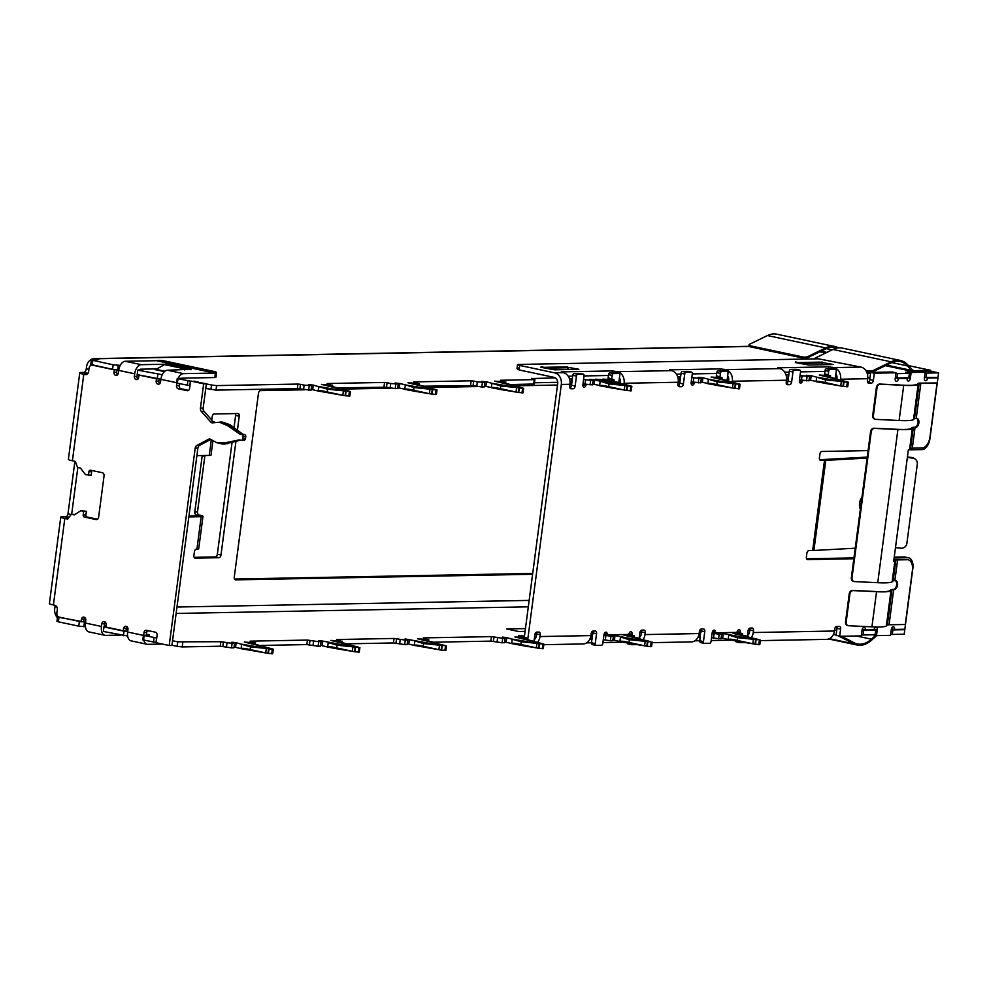 <?xml version="1.0" encoding="UTF-8"?>
<svg xmlns="http://www.w3.org/2000/svg" width="988" height="988" viewBox="0 0 988 988"><rect width="100%" height="100%" fill="white"/><g stroke="black" fill="none" stroke-linecap="round" stroke-linejoin="round"><path stroke-width="1.48" d="M877.035 387.704L876.393 387.518A3.656 2.89 -74.4 0 1 879.777 384.06L880.432 384.233A3.656 2.89 105.6 0 0 877.035 387.704L873.367 415.639A3.656 2.89 105.6 0 0 875.294 419.295A3.656 2.89 105.6 0 0 875.8 419.381L899.092 420.493A36.568 3.989 7.5 0 0 913.517 419.579L914.48 418.702A9.139 1 -172.5 0 1 916.222 418.443L916.765 418.43A4.57 2.655 -78 0 1 917.123 418.455A4.57 2.655 -78 0 1 918.828 423.185A4.57 2.655 -78 0 1 915.58 427.434L915.036 427.446A9.139 1 7.5 0 0 913.295 427.718L912.332 428.582A36.568 3.989 -172.5 0 1 897.907 429.508L874.615 428.397A3.656 2.89 105.6 0 0 871.231 431.855L852.014 577.844A3.656 2.89 105.6 0 0 853.941 581.5A3.656 2.89 105.6 0 0 854.447 581.586L877.739 582.698A36.568 3.989 7.5 0 0 892.152 581.784L893.127 580.907A9.139 1 -172.5 0 1 894.869 580.635L895.412 580.635A4.57 2.655 -78 0 1 895.77 580.66A4.57 2.655 -78 0 1 897.475 585.39A4.57 2.655 -78 0 1 894.226 589.638L893.683 589.651A9.139 1 7.5 0 0 891.942 589.922L890.966 590.787A36.568 3.989 -172.5 0 1 876.554 591.713L853.262 590.602A3.656 2.89 105.6 0 0 849.878 594.06L846.197 621.995A3.656 2.89 105.6 0 0 848.124 625.663A3.656 2.89 105.6 0 0 848.63 625.737L871.922 626.849A36.568 3.989 -172.5 0 0 886.347 625.935L887.31 625.058A9.139 1 7.5 0 1 889.052 624.799L905.292 624.49L912.406 570.422A10.967 6.385 102 0 0 908.194 559.813A10.967 6.385 102 0 0 907.342 559.727L906.465 559.541A10.967 6.385 -78 0 1 907.317 559.628A10.967 6.385 -78 0 1 907.75 559.751M876.393 387.518L872.713 415.454L873.367 415.639M874.973 419.184A3.656 2.89 -74.4 0 1 874.639 419.122A3.656 2.89 -74.4 0 1 872.713 415.454M880.432 384.233L903.724 385.345A36.568 3.989 7.5 0 0 918.136 384.431L919.112 383.554A9.139 1 -172.5 0 1 920.853 383.295L937.081 382.986L929.967 437.054A10.967 6.385 102 0 1 922.051 447.996L912.307 448.169A9.139 1 7.5 0 0 910.566 448.441L909.602 449.318A36.568 3.989 -172.5 0 1 908.355 449.849L893.646 561.579A36.568 3.989 7.5 0 0 894.881 561.048L895.857 560.184A9.139 1 -172.5 0 1 897.598 559.912L907.342 559.727M914.48 418.702L919.112 383.554L917.062 384.283A35.482 3.866 7.5 0 1 903.069 385.172L879.777 384.06M847.803 625.54A3.656 2.89 -74.4 0 1 847.469 625.478A3.656 2.89 -74.4 0 1 845.543 621.81L846.197 621.995M849.878 594.06L849.223 593.887A3.656 2.89 -74.4 0 1 852.607 590.416L853.262 590.602M849.223 593.887L845.543 621.81M895.313 580.635A4.57 2.655 -78 0 1 896.524 585.575A4.57 2.655 -78 0 1 893.35 589.453L892.806 589.466A10.238 1.112 7.5 0 0 890.855 589.762L889.892 590.639A35.482 3.866 -172.5 0 1 875.899 591.528L852.607 590.416M871.231 431.855L870.576 431.682L851.36 577.659L852.014 577.844M870.576 431.682A3.656 2.89 -74.4 0 1 873.96 428.212L874.615 428.397M853.62 581.389A3.656 2.89 -74.4 0 1 853.286 581.327A3.656 2.89 -74.4 0 1 851.36 577.659M916.666 418.43A4.57 2.655 -78 0 1 917.889 423.37A4.57 2.655 -78 0 1 914.703 427.248L914.159 427.261A10.238 1.112 7.5 0 0 912.208 427.557L911.245 428.434A35.482 3.866 -172.5 0 1 897.252 429.323L873.96 428.212M893.72 560.962A35.482 3.866 7.5 0 0 893.807 560.9L894.77 560.023A10.238 1.112 -172.5 0 1 896.721 559.727L906.465 559.541M937.081 382.986L919.976 383.109A10.238 1.112 -172.5 0 0 918.025 383.406M836.107 634.975L835.082 634.654M876.714 635.617L871.651 640.101A36.568 21.279 -78 0 1 857.139 645.028A36.568 21.279 -78 0 1 853.978 643.892L838.973 636.161M875.652 635.445L871.441 639.174A35.482 20.649 -78 0 1 857.374 643.954A35.482 20.649 -78 0 1 854.299 642.855L841.529 636.272M865.673 370.327L868.304 370.883A3.656 1.235 -2.8 0 0 873.417 370.426L891.114 361.818A36.568 21.279 -78 0 1 900.389 360.447A36.568 21.279 -78 0 1 907.873 364.967L911.936 369.45A9.139 5.323 102 0 0 913.801 370.574A9.139 5.323 102 0 0 914.518 370.648L930.745 370.339L930.61 371.426L922.162 371.574M866.402 371.5L868.353 371.92L868.304 370.883M900.389 360.447L842.208 348.085A36.568 21.279 102 0 0 832.921 349.456L815.236 358.064A3.656 1.235 -2.8 0 0 814.495 358.866A3.656 1.235 -2.8 0 0 814.495 358.879L814.495 358.866M873.417 370.426L873.466 371.463A3.656 1.235 177.2 0 1 868.353 371.92M873.466 371.463L891.164 362.855A35.482 20.649 -78 0 1 900.167 361.522A35.482 20.649 -78 0 1 907.416 365.893L911.479 370.389A10.238 5.965 102 0 0 913.381 371.599M834.934 346.541L776.741 334.179A36.568 21.279 102 0 0 767.454 335.55L749.769 344.157A3.656 1.235 -2.8 0 0 749.028 344.948A3.656 1.235 -2.8 0 0 750.472 345.849L802.836 356.977A3.656 1.235 -2.8 0 0 807.962 356.52L825.647 347.912A36.568 21.279 -78 0 1 834.934 346.541A36.568 21.279 -78 0 1 838.454 347.862M750.472 345.849L750.522 346.887L802.886 358.014L802.836 356.977M750.522 346.887A3.656 1.235 177.2 0 1 749.077 345.985L749.028 344.948M807.962 356.52L808.011 357.557A3.656 1.235 177.2 0 1 802.886 358.014M808.011 357.557L825.696 348.937A35.482 20.649 -78 0 1 834.699 347.615A35.482 20.649 -78 0 1 836.552 348.159M908.454 365.597L930.745 370.339M712.138 633.197L719.19 634.185L721.623 634.148L718.968 633.012L723.253 633.567L753.399 639.285A6.397 0.692 7.5 0 1 755.635 639.693L758.994 639.631A6.397 0.692 7.5 0 1 757.339 639.211L733.084 633.382L739.481 633.814L739.395 634.494M721.141 637.766L728.144 639.52C729.119 638.878 732.12 639.174 737.134 640.397L752.807 643.793L728.144 639.52L728.736 635.012L737.48 637.692L737.233 641.224L728.144 639.52M603.89 635.222L610.942 636.223L613.387 636.173L610.732 635.049L615.005 635.593L645.164 641.323A6.397 0.692 7.5 0 1 647.387 641.731L650.746 641.669A6.397 0.692 7.5 0 1 649.091 641.249L623.181 634.914L631.246 635.84L631.147 636.531M612.906 639.804L619.896 641.558C620.884 640.916 623.873 641.212 628.887 642.422L644.571 645.831L619.896 641.558L620.489 637.05L629.245 639.718L628.998 643.262L619.896 641.558M524.554 638.853L540.856 643.287L514.933 636.951L526.147 637.692L518.502 635.704L524.467 636L557.689 383.677A5.483 4.421 88.9 0 0 554.033 377.354L519.12 369.932L519.713 365.424L554.626 372.846A10.053 8.102 88.9 0 1 561.32 384.456L527.74 639.582M504.658 641.842L511.661 643.583C512.636 642.953 515.637 643.25 520.651 644.46L536.323 647.856L511.661 643.583L512.253 639.088L536.916 643.361L520.997 641.755L506.77 637.63L506.177 642.138M253.941 643.941L270.243 648.375L244.332 642.039L254.83 642.916L250.075 641.163L307.441 640.076L318.692 641.718L321.125 641.669L318.469 640.545L322.755 641.089L352.914 646.819A6.397 0.692 7.5 0 1 355.137 647.226L358.496 647.165A6.397 0.692 7.5 0 1 356.841 646.745L330.931 640.409L341.428 641.286L336.673 639.532L394.039 638.458L405.29 640.088L407.723 640.051L405.068 638.915L439.499 645.189A6.397 0.692 7.5 0 1 441.735 645.596L445.094 645.535A6.397 0.692 7.5 0 1 443.427 645.115L417.516 638.779L428.014 639.668L423.259 637.902L491.456 636.618L502.707 638.26L505.14 638.211L502.484 637.087L506.77 637.63M407.241 643.67L414.244 645.423C415.219 644.781 418.22 645.078 423.235 646.288L438.907 649.696L414.244 645.423L414.837 640.916L423.58 643.596L423.235 646.288M320.655 645.3L327.646 647.041C328.634 646.411 331.622 646.708 336.636 647.918L352.321 651.327L327.646 647.041L328.238 642.546L336.994 645.213L336.735 648.758L327.646 647.041M234.057 646.93L241.06 648.671C242.035 648.042 245.036 648.338 250.038 649.548L265.723 652.945L241.06 648.671L241.652 644.164L266.315 648.437L250.396 646.844L236.157 642.719L235.564 647.226M182.805 642.422L182.212 646.93L177.136 646.35L177.729 641.842L220.855 641.706L232.106 643.349L234.539 643.299L231.884 642.175L236.157 642.719M612.98 381.85A32.727 3.569 7.5 0 0 600.173 379.553L597.851 379.59A32.727 3.569 7.5 0 0 619.834 384.27L622.168 384.221A32.727 3.569 7.5 0 0 612.98 381.85M586.514 384.616A1.828 1.062 102 0 0 585.884 385.518A2.742 1.593 -78 0 1 584.18 387.173A2.742 1.593 -78 0 1 583.97 387.148A2.742 1.593 -78 0 1 582.92 384.505L584.044 375.934A1.828 1.062 102 0 0 583.34 374.168A1.828 1.062 102 0 0 583.192 374.156L577.782 374.254A1.828 1.062 102 0 0 576.461 376.082L575.164 385.999A2.742 1.593 -78 0 1 573.176 388.729L571.015 388.766A2.742 1.593 102 0 1 570.805 388.753A2.742 1.593 102 0 1 569.743 386.098L569.99 384.295A10.053 8.102 -91.1 0 0 563.284 372.686L561.27 371.883L612.152 370.92L617.414 371.661A10.053 8.102 88.9 0 1 624.107 383.27L678.225 382.257A10.053 8.102 -91.1 0 0 671.531 370.648L669.518 369.845L720.388 368.882L725.649 369.623A10.053 8.102 88.9 0 1 732.343 381.245L786.473 380.219A10.053 8.102 -91.1 0 0 779.767 368.61L777.754 367.808L828.636 366.857L833.897 367.598A10.053 8.102 88.9 0 1 840.59 379.207L867.649 378.7A10.053 8.102 -91.1 0 0 860.956 367.079L818.435 358.805L518.601 364.436L517.527 364.646L519.713 365.424M694.749 382.591A1.828 1.062 102 0 0 694.132 383.492A2.742 1.593 -78 0 1 692.427 385.135A2.742 1.593 -78 0 1 692.205 385.122A2.742 1.593 -78 0 1 691.155 382.467L692.279 373.909A1.828 1.062 102 0 0 691.575 372.13A1.828 1.062 102 0 0 691.439 372.118L686.03 372.229A1.828 1.062 102 0 0 684.709 374.044L683.4 383.962A2.742 1.593 -78 0 1 681.424 386.691L679.262 386.728A2.742 1.593 102 0 1 679.04 386.716A2.742 1.593 102 0 1 677.99 384.06L678.225 382.257M802.997 380.553A1.828 1.062 102 0 0 802.367 381.454A2.742 1.593 -78 0 1 800.663 383.097A2.742 1.593 -78 0 1 800.453 383.085A2.742 1.593 -78 0 1 799.403 380.429L800.527 371.871A1.828 1.062 102 0 0 799.823 370.105A1.828 1.062 102 0 0 799.675 370.092L794.266 370.191A1.828 1.062 102 0 0 792.944 372.007L791.647 381.924A2.742 1.593 -78 0 1 789.659 384.653L787.498 384.703A2.742 1.593 102 0 1 787.288 384.678A2.742 1.593 102 0 1 786.226 382.023L786.473 380.219M896.4 378.132L898.438 378.565A2.742 1.593 -78 0 1 896.462 381.306A2.742 1.593 -78 0 1 896.24 381.282A2.742 1.593 -78 0 1 895.19 378.626L895.968 372.772L874.318 373.18L873.367 380.392A2.742 1.593 -78 0 1 871.391 383.122L868.674 383.171A2.742 1.593 -78 0 1 868.464 383.146A2.742 1.593 -78 0 1 867.415 380.504L867.649 378.7M925.633 377.589L927.67 378.021A2.742 1.593 -78 0 1 925.682 380.751A2.742 1.593 -78 0 1 925.472 380.738A2.742 1.593 -78 0 1 924.422 378.083L925.188 372.217L911.121 372.488L910.343 378.342A2.742 1.593 -78 0 1 908.367 381.084A2.742 1.593 -78 0 1 908.157 381.059A2.742 1.593 -78 0 1 907.095 378.404L898.438 378.565M524.332 637.099L524.467 636M182.212 646.93L220.262 646.214L220.855 641.706M177.136 646.35L171.937 645.25M156.141 642.509L142.84 639.866L143.433 635.358L149.472 635.086L146.471 634.284M127.65 636.025L103.37 631.456L103.975 626.948L105.951 626.244M85.413 626.713L78.768 626.157L58.403 621.835L56.946 621.316L57.539 616.808L58.996 617.327L58.403 621.835M892.288 634.42L904.193 634.197L904.786 629.689L892.88 629.912L892.288 634.42L890.682 634.296M874.998 634.518L875.924 630.171L874.022 629.665M862.055 630.332L863.66 630.468L863.067 634.975L874.973 634.741M863.067 634.975L861.462 634.839M833.502 634.308L839.677 636.309L861.326 635.902L862.092 630.048A2.742 1.593 -78 0 1 864.29 627.331A2.742 1.593 -78 0 1 865.34 629.986L873.997 629.825A2.742 1.593 -78 0 1 876.195 627.108A2.742 1.593 -78 0 1 877.245 629.764L876.48 635.617L890.546 635.358L891.312 629.492A2.742 1.593 -78 0 1 893.51 626.787A2.742 1.593 -78 0 1 894.56 629.43L904.847 629.245L912.85 568.409A10.967 6.385 102 0 0 908.639 557.8A10.967 6.385 102 0 0 907.787 557.726L894.115 557.985M747.533 634.951L748.212 634.938M760.39 640.063L759.797 644.571L755.042 644.201A6.397 0.692 7.5 0 0 752.807 643.793L753.399 639.285L737.48 637.692L737.826 636.717M719.19 634.185L718.597 638.693L721.03 638.656L721.623 634.148M718.597 638.693L711.545 637.692M699.245 632.653L700.369 632.691L699.837 640.792L703.468 641.57A1.828 1.062 102 0 0 704.172 643.336A1.828 1.062 102 0 0 704.321 643.349L709.73 643.25A1.828 1.062 102 0 0 711.051 641.422L712.175 632.863A2.742 1.593 -78 0 1 714.373 630.146A2.742 1.593 -78 0 1 715.436 631.727A1.828 1.062 102 0 0 716.139 632.777A1.828 1.062 102 0 0 716.288 632.789L736.221 632.406A1.828 1.062 102 0 0 737.357 631.307A2.742 1.593 -78 0 1 739.271 629.677A2.742 1.593 -78 0 1 740.321 632.332L740.247 632.9M699.776 637.198L698.071 637.112M639.298 636.988L639.965 636.976M652.142 642.101L651.549 646.597L646.794 646.238A6.397 0.692 7.5 0 0 644.571 645.831L645.164 641.323L629.245 639.718L629.591 638.754M610.942 636.223L610.349 640.73L612.795 640.681L613.387 636.173M610.349 640.73L603.298 639.73M591.009 634.691L592.121 634.728L591.59 642.83L595.233 643.596A1.828 1.062 102 0 0 595.937 645.374A1.828 1.062 102 0 0 596.073 645.386L601.494 645.275A1.828 1.062 102 0 0 602.804 643.46L603.94 634.901A2.742 1.593 -78 0 1 606.126 632.184A2.742 1.593 -78 0 1 607.188 633.753A1.828 1.062 102 0 0 607.892 634.802A1.828 1.062 102 0 0 608.04 634.815L627.973 634.444A1.828 1.062 102 0 0 629.109 633.345A2.742 1.593 -78 0 1 631.023 631.715A2.742 1.593 -78 0 1 632.073 634.37L631.999 634.938M591.528 639.236L589.836 639.15M534.298 638.964L534.977 638.952M540.856 643.287A6.397 0.692 7.5 0 0 542.511 643.694L543.906 644.127L543.314 648.634L538.559 648.264A6.397 0.692 7.5 0 0 536.323 647.856L536.916 643.361A6.397 0.692 7.5 0 1 539.152 643.768L538.559 648.264M502.707 638.26L502.114 642.768L504.547 642.719L505.14 638.211M502.114 642.768L490.863 641.126L491.456 636.618M433.596 642.2L490.863 641.126M446.49 645.967L445.897 650.475L441.142 650.104A6.397 0.692 7.5 0 0 438.907 649.696L439.499 645.189L423.58 643.596L423.926 642.62M405.29 640.088L404.697 644.596L407.13 644.547L407.723 640.051M404.697 644.596L393.446 642.953L394.039 638.458M346.998 643.83L393.446 642.953M359.891 647.585L359.299 652.092L354.544 651.734A6.397 0.692 7.5 0 0 352.321 651.327L352.914 646.819L336.994 645.213L337.328 644.25M318.692 641.718L318.099 646.226L320.532 646.177L321.125 641.669M318.099 646.226L306.848 644.584L307.441 640.076M260.4 645.46L306.848 644.584M270.243 648.375A6.397 0.692 7.5 0 0 271.898 648.783L273.293 649.215L272.7 653.723L267.958 653.352A6.397 0.692 7.5 0 0 265.723 652.945L266.315 648.437A6.397 0.692 7.5 0 1 268.551 648.844L267.958 653.352M232.106 643.349L231.513 647.856L233.946 647.807L234.539 643.299M231.513 647.856L220.262 646.214M344.429 395.595L318.161 391.038C319.149 390.408 322.137 390.692 327.151 391.915L342.836 395.311L318.161 391.038L318.754 386.53L343.429 390.803L327.51 389.21L313.27 385.085L308.454 384.641L311.64 385.666L311.047 390.174L297.363 388.58L216.026 390.112L205.751 388.42M189.955 385.691L176.642 383.035L177.235 378.528L183.138 378.145M160.908 379.17L137.184 374.637L137.777 370.13L141.259 369.179M118.77 369.895L112.583 369.339L90.76 364.498L91.353 359.99L113.175 364.831L120.264 365.375M930.634 371.179L938.6 372.871L938.007 377.379L924.496 377.465M908.812 377.688L895.276 378.021M895.968 372.772L892.325 371.994L870.675 372.402L869.971 377.811L867.736 377.861M836.997 377.083L835.465 377.12M825.758 378.873L825.412 379.849L816.668 377.169L841.331 381.442L825.412 379.849L825.165 383.381L840.739 385.95L816.076 381.677C817.051 381.047 820.052 381.331 825.066 382.554L840.739 385.95A6.397 0.692 -172.5 0 1 842.974 386.357L847.729 386.728L848.322 382.22L846.926 381.788A6.397 0.692 -172.5 0 1 845.271 381.368L819.348 375.032L830.562 375.786L824.61 373.736M825.066 382.554L825.165 383.381L809.073 379.923M799.477 379.861L808.962 380.812L809.555 376.305L806.369 375.279L811.185 375.724L816.668 377.169L816.076 381.677M796.328 369.376A1.828 1.062 -78 0 0 796.192 369.327A1.828 1.062 -78 0 0 796.044 369.314L790.635 369.413A1.828 1.062 -78 0 0 789.313 371.241L788.239 379.355L786.559 379.318M728.749 379.12L727.23 379.145M717.523 380.911L717.177 381.887L708.421 379.207L733.096 383.48L717.177 381.887L716.819 384.591L716.93 385.419L732.503 387.988L707.828 383.715C708.816 383.085 711.805 383.369 716.819 384.591L732.503 387.988A6.397 0.692 -172.5 0 1 734.726 388.395L739.481 388.766L740.074 384.258L738.678 383.826A6.397 0.692 -172.5 0 1 737.023 383.406L711.113 377.07L722.327 377.811L716.374 375.773M716.819 384.591L716.93 385.419L700.838 381.961M691.23 381.887L700.727 382.85L701.319 378.342L698.121 377.317L702.937 377.762L708.421 379.207L707.828 383.715M688.08 371.414A1.828 1.062 -78 0 0 687.944 371.365A1.828 1.062 -78 0 0 687.796 371.352L682.387 371.451A1.828 1.062 -78 0 0 681.065 373.279L680.003 381.38L678.311 381.356M620.513 381.158L618.982 381.183M609.275 382.949L608.929 383.924L600.185 381.245L624.848 385.518L608.929 383.924L608.682 387.457L624.255 390.025L599.593 385.752C600.568 385.11 603.569 385.406 608.583 386.617L624.255 390.025A6.397 0.692 -172.5 0 1 626.491 390.433L631.246 390.803L631.838 386.296L630.443 385.863A6.397 0.692 -172.5 0 1 628.788 385.444L602.865 379.108L614.079 379.849L608.126 377.811M608.583 386.617L608.682 387.457L592.59 383.999M582.994 383.924L592.479 384.875L593.072 380.38L589.885 379.355L594.702 379.787L600.185 381.245L599.593 385.752M579.845 373.439A1.828 1.062 -78 0 0 579.709 373.402A1.828 1.062 -78 0 0 579.561 373.39L574.152 373.489A1.828 1.062 -78 0 0 572.83 375.304L571.756 383.418L570.076 383.393M557.726 382.331L534.483 382.776M533.606 384.134L534.199 379.627L534.916 379.491L534.323 383.999L510.697 384.567M501.04 384.987L500.694 385.95L491.938 383.282L516.613 387.555L500.694 385.95L500.447 389.494L516.02 392.051L491.345 387.778C492.333 387.148 495.321 387.444 500.336 388.655L516.02 392.051A6.397 0.692 -172.5 0 1 518.243 392.458L522.998 392.829L523.591 388.321L522.195 387.901A6.397 0.692 -172.5 0 1 520.54 387.481L494.63 381.146L505.127 382.023L500.348 380.504M500.336 388.655L500.447 389.494L484.355 386.036M476.722 386.382L477.328 381.874L473.684 381.109L473.091 385.616L481.798 386.963L484.244 386.913L484.836 382.405L481.638 381.393L486.454 381.825L491.938 383.282L491.345 387.778M473.091 385.616L424.111 386.197M414.441 386.617L414.096 387.58L405.352 384.9L430.015 389.173L414.096 387.58L413.737 390.285L413.849 391.112L429.422 393.681L404.759 389.408C405.735 388.778 408.736 389.074 413.737 390.285L429.422 393.681A6.397 0.692 -172.5 0 1 431.657 394.089L436.4 394.459L437.005 389.951L435.609 389.519A6.397 0.692 -172.5 0 1 433.942 389.099L408.032 382.776L418.529 383.653L413.75 382.121M413.737 390.285L413.849 391.112L397.756 387.666M390.137 388.012L390.729 383.505L387.086 382.726L386.493 387.234L395.212 388.593L397.645 388.543L398.238 384.036L395.039 383.011L399.868 383.455L405.352 384.9L404.759 389.408M386.493 387.234L337.513 387.827M343.775 395.472L342.836 395.311A6.397 0.692 -172.5 0 1 345.059 395.719L349.814 396.089L350.407 391.581L349.011 391.149A6.397 0.692 -172.5 0 1 347.356 390.729L321.446 384.394L331.943 385.283L327.151 383.752M318.161 391.038L311.171 389.284M143.631 635.296L144.001 632.555A2.742 2.211 88.9 0 1 146.533 630.307L155.264 632.159A2.742 2.211 88.9 0 1 157.092 635.333L156.116 642.719L169.207 645.497L195.192 448.144A3.656 2.952 88.9 0 1 196.933 445.39L208.616 439.215A2.742 2.211 -91.1 0 1 210.358 439.228L216.804 442.71L225.141 442.822L238.207 440.092A6.397 5.162 88.9 0 1 239.269 439.932A6.397 5.162 88.9 0 1 240.22 440.031L241.097 440.216A1.828 1.47 -91.1 0 0 242.789 438.721L243.048 436.745A1.828 1.47 -91.1 0 0 241.838 434.634L240.949 434.448A6.397 5.162 88.9 0 1 239.071 433.547L227.413 425.569L219.509 422.234L222.708 422.148L230.142 424.815L242.011 433.67M176.827 383.159L176.506 385.641A2.742 2.211 -91.1 0 0 178.334 388.803L187.053 390.668A2.742 2.211 -91.1 0 0 189.597 388.42L190.573 381.035L206.369 383.764L203.158 408.106A3.656 2.952 -91.1 0 0 204.096 411.428L201.391 411.477L210.864 422.148A2.742 2.211 -91.1 0 0 212.519 422.852L219.509 422.234C221.571 421.629 224.511 422.481 228.339 424.791L239.071 433.547L241.776 433.497L229.969 424.754L222.214 422.185M201.391 411.477A3.656 2.952 88.9 0 1 200.453 408.155L203.664 383.813L190.573 381.035M159.735 383.739A2.742 2.211 88.9 0 1 158.87 381.084L156.166 381.133A2.742 2.211 88.9 0 0 160.525 382.06L160.883 379.355A9.139 5.323 102 0 1 167.478 370.241L183.484 373.637L214.692 373.056L156.512 360.694L125.291 361.275A9.139 5.323 102 0 0 118.696 370.389L118.313 373.279A2.742 2.211 -91.1 0 1 113.953 372.353L114.287 369.821L92.464 365.19A3.656 2.952 -91.1 0 0 91.921 365.14A3.656 2.952 -91.1 0 0 89.081 368.178L88.624 371.599A3.656 2.952 88.9 0 1 85.783 374.637A3.656 2.952 88.9 0 1 85.24 374.588L83.795 374.279A10.053 1.099 7.5 0 1 79.769 372.846L68.382 459.358A10.053 1.099 -172.5 0 0 72.396 460.791L83.795 374.279M156.166 381.133L156.475 378.787L139.012 375.082L138.703 377.428A2.742 2.211 88.9 0 1 134.343 376.49L134.701 373.797A9.139 5.323 -78 0 1 141.296 364.683L165.292 364.226M92.131 470.535A1.828 1.47 88.9 0 0 91.612 471.647L91.143 475.253L85.524 474.685L80.411 468.04L77.509 467.423L75.31 461.408L72.396 460.791M88.438 475.302L88.908 471.708A1.828 1.47 88.9 0 1 90.6 470.214L102.233 472.684A2.742 2.211 88.9 0 1 104.061 475.846L98.602 517.304A2.742 2.211 88.9 0 1 96.071 519.54L84.425 517.07A1.828 1.47 88.9 0 1 83.214 514.958L83.684 511.352L80.781 510.734L74.248 514.909L71.334 514.291L67.715 519.071L64.813 518.453A10.053 1.099 7.5 0 1 60.787 517.033L49.4 603.545A10.053 1.099 -172.5 0 0 53.414 604.965L64.813 518.453M84.943 617.525A2.742 2.211 88.9 0 0 84.153 619.204L83.819 621.736L81.115 621.785L59.292 617.142A3.656 2.952 -91.1 0 1 56.859 612.918L57.304 609.497A3.656 2.952 88.9 0 0 54.871 605.274L53.414 604.965M81.115 621.785L81.448 619.254A2.742 2.211 88.9 0 1 85.808 620.18L85.425 623.07A9.139 5.323 102 0 0 88.945 631.912L104.938 635.309A9.139 5.323 -78 0 1 101.431 626.466L101.789 623.761A2.742 2.211 -91.1 0 1 106.148 624.688L105.84 627.034L123.302 630.739L123.611 628.405A2.742 2.211 -91.1 0 1 127.971 629.331L127.613 632.036A9.139 5.323 102 0 0 131.132 640.879L147.126 644.275A9.139 5.323 -78 0 1 143.803 640.175M210.777 439.45L199.638 445.341A3.656 2.952 -91.1 0 0 197.896 448.095L171.912 645.448L169.207 645.497M146.348 635.235L146.706 632.493A2.742 2.211 88.9 0 1 147.78 630.579M127.106 626.676A2.742 2.211 -91.1 0 0 126.316 628.356L126.007 630.69L123.302 630.739M105.284 622.032A2.742 2.211 -91.1 0 0 104.493 623.712L104.135 626.417A4.57 2.655 -78 0 0 104.086 626.886M66.307 518.107L66.394 517.416L65.319 517.626L68.123 518.539M74.977 514.439L71.334 514.291M97.528 519.231L87.142 517.02A1.828 1.47 88.9 0 1 85.919 514.909L86.388 511.302L80.781 510.734M88.29 372.809A3.656 2.124 -78 0 1 87.277 373.205L84.301 373.452L86.944 374.316M116.967 369.907L116.658 372.303A2.742 2.211 -91.1 0 0 117.523 374.958M137.912 379.108A2.742 2.211 88.9 0 1 137.048 376.44L137.283 374.65M158.87 381.084L159.142 379.034M179.458 383.739L179.211 385.592A2.742 2.211 -91.1 0 0 181.039 388.753L188.523 390.346M204.096 411.428L213.569 422.086A2.742 2.211 -91.1 0 0 214.408 422.691M241.64 440.203L243.801 440.166A1.828 1.47 -91.1 0 0 245.493 438.672L245.753 436.696A1.828 1.47 -91.1 0 0 244.542 434.584L243.653 434.387A6.397 5.162 88.9 0 1 241.776 433.497L241.751 433.485M57.415 617.735A10.053 8.102 -91.1 0 1 54.723 608.485L54.958 606.681A3.656 2.124 102 0 0 54.97 605.298M60.787 517.033A10.053 1.099 7.5 0 1 62.763 516.65L66.011 516.588A2.742 1.593 102 0 0 67.987 513.846L71.161 514.526M74.89 461.31A2.742 1.593 102 0 1 74.866 461.581L67.987 513.846M79.769 372.846A10.053 1.099 7.5 0 1 81.745 372.464L83.634 372.427A3.656 2.124 102 0 0 86.277 368.783L86.512 366.98A10.053 8.102 -91.1 0 1 94.329 358.632A10.053 8.102 -91.1 0 1 95.824 358.768L98.738 359.595L91.353 359.99M196.513 515.934L196.624 515.081L198.452 515.736L197.551 515.909L188.943 516.069M232.069 442.414L217.348 554.194A2.742 1.593 102 0 1 215.372 556.923L194.13 557.318M235.416 413.564A2.742 1.593 102 0 1 235.613 415.417L233.995 427.755M532.705 573.435L234.452 579.042M525.443 628.578L506.535 628.936L518.91 631.567L525.073 631.443M162.452 644.065L147.842 644.337A9.139 5.323 -78 0 1 147.126 644.275M120.536 635.099L105.654 635.383A9.139 5.323 -78 0 1 104.938 635.309M216.409 372.476L216.051 376.959A5.483 0.976 -175.5 0 1 214.952 377.453L215.298 372.97A5.483 0.976 4.5 0 0 216.409 372.476A5.483 0.976 4.5 0 0 214.235 371.513L164.774 361.003A5.483 0.976 4.5 0 0 157.117 360.608L156.746 360.669A4.57 2.655 -78 0 1 156.512 360.694M214.952 377.453L214.581 377.515A9.139 5.323 -78 0 1 214.1 377.564L182.891 378.145A4.57 2.655 -78 0 0 182.039 378.379M178.099 378.453A9.139 5.323 -78 0 1 183.484 373.637M191.079 369.253L167.478 370.241M139.851 369.413A4.57 2.655 -78 0 1 140.704 369.191L156.956 368.882M155.524 369.586L155.178 369.636A4.57 2.655 -78 0 0 156.129 369.351L164.502 364.584A9.139 5.323 -78 0 1 166.392 364.029L169.64 363.967L191.166 368.536L187.93 368.598A9.139 5.323 102 0 0 186.04 369.166L184.707 369.92M191.005 369.796L191.166 368.536M202.256 455.542A2.742 2.211 88.9 0 0 202.157 456.048L194.797 511.92L197.501 511.87L204.862 455.999A2.742 2.211 -91.1 0 1 204.973 455.48M213.198 421.678A9.139 1 -172.5 0 1 215.322 422.605M197.501 511.87A2.742 2.211 -91.1 0 0 199.329 515.032A9.139 1 -172.5 0 1 202.985 516.329A9.139 1 -172.5 0 1 201.194 516.687L189.288 516.909A2.742 1.593 -78 0 1 189.066 516.885A2.742 1.593 -78 0 1 188.856 516.81M199.329 515.032L196.624 515.081A2.742 2.211 88.9 0 1 194.797 511.92M235.934 441.364L220.991 554.96A2.742 1.593 -78 0 1 219.003 557.701L195.192 558.146A2.742 1.593 -78 0 1 194.982 558.121A2.742 1.593 -78 0 1 193.92 555.466L194.401 551.872A2.742 1.593 -78 0 1 196.377 549.13L196.921 549.118A9.139 1 7.5 0 0 198.712 548.772L202.985 516.329M147.348 630.974L149.484 630.937M57.539 616.808L58.267 616.673M85.536 622.218L58.996 617.327M106.012 625.7L104.283 625.33M127.687 631.48L124.043 631.209L123.451 635.716M124.043 631.209L103.975 626.948M156.734 638.001L143.433 635.358M177.729 641.842L172.53 640.743M252.397 642.966L252.311 643.645M338.995 641.336L338.896 642.015M425.581 639.705L425.495 640.397M522.998 637.878L522.911 638.557M534.903 634.457L536.558 634.432M592.121 634.728L592.071 639.224M631.246 635.84L634.395 635.655L628.541 634.21M639.903 632.481L641.545 632.456M700.369 632.691L700.307 637.186M739.481 633.814L742.63 633.617L736.776 632.172M748.138 630.455L749.793 630.418M834.539 630.171L836.75 630.134L836.157 634.629M863.66 630.468L875.566 630.245M902.847 629.282L904.786 629.689M827.327 376.65L827.413 375.971M801.453 380.281L802.046 375.773L809.555 376.305M802.046 375.773L800.07 375.354M788.832 374.847L785.942 374.699M719.079 378.688L719.178 378.009M693.218 382.319L693.811 377.811L701.319 378.342M693.811 377.811L691.822 377.391M680.596 376.873L677.694 376.737M610.843 380.726L610.93 380.034M584.97 384.344L585.563 379.837L593.072 380.38M585.563 379.837L583.587 379.417M572.348 378.91L569.459 378.774M555.33 377.885L531.593 378.565M531.63 378.33L534.916 379.491M534.199 379.627L500.373 380.269M502.596 382.751L502.694 382.072M477.328 381.874L484.836 382.405M470.56 385.32L471.153 380.812L413.774 381.899M416.01 384.381L416.096 383.702M390.729 383.505L398.238 384.036M383.962 386.95L384.554 382.442L327.189 383.517M329.412 386.012L329.51 385.332M303.538 389.643L304.131 385.135L311.64 385.666M304.131 385.135L300.5 384.357L299.907 388.864M297.363 388.58L297.956 384.073L216.619 385.604L216.026 390.112M210.95 389.531L211.543 385.024L206.344 383.924M198.267 382.047L193.907 381.121M190.548 381.183L177.235 378.528M162.254 374.724L137.777 370.13M157.265 378.898L157.858 374.39M907.416 372.18L905.724 372.241L909.38 373.415L897.462 373.637L896.869 378.145M870.564 373.303L867.18 373.353M938.6 372.871L926.695 373.094L926.102 377.601M115.596 369.796L114.287 369.821M206.369 383.764L203.664 383.813M86.388 511.302L83.684 511.352M66.394 517.416L69.012 517.366M71.667 514.279L77.83 467.497M532.594 574.275L235.527 579.857A2.742 1.593 -78 0 1 235.305 579.833A2.742 1.593 -78 0 1 234.255 577.19L258.461 393.36A2.742 1.593 -78 0 1 260.437 390.618L304.353 389.791M311.121 389.667L312.85 389.63M341.663 389.099L390.952 388.173M397.707 388.037L399.448 388.012M428.249 387.469L477.537 386.543M484.305 386.407L486.047 386.382M514.847 385.839L557.516 385.036M569.915 384.801L571.583 384.777M212.951 440.623L211.049 455.048A9.139 1 7.5 0 1 209.258 455.406L197.353 455.629A2.742 1.593 -78 0 0 196.896 455.74M211.753 420.048L212.198 416.701A2.742 1.593 -78 0 1 214.174 413.96L237.984 413.515A2.742 1.593 -78 0 1 238.207 413.54A2.742 1.593 -78 0 1 239.257 416.183L237.404 430.286M543.906 644.127L539.152 643.768M273.293 649.215L268.551 648.844M840.739 385.95L841.331 381.442A6.397 0.692 -172.5 0 1 843.567 381.85L848.322 382.22M732.503 387.988L733.096 383.48A6.397 0.692 -172.5 0 1 735.319 383.887L740.074 384.258M624.255 390.025L624.848 385.518A6.397 0.692 -172.5 0 1 627.084 385.925L631.838 386.296M516.02 392.051L516.613 387.555A6.397 0.692 -172.5 0 1 518.836 387.963L523.591 388.321M429.422 393.681L430.015 389.173A6.397 0.692 -172.5 0 1 432.25 389.581L437.005 389.951M342.836 395.311L343.429 390.803A6.397 0.692 -172.5 0 1 345.652 391.211L350.407 391.581M240.331 440.055L223.041 444.118L240.64 440.117M223.041 444.118L216.804 442.71L223.041 444.118M823.51 364.757L821.571 362.979A4.57 3.68 -91.1 0 0 819.991 362.139L833.242 364.486L808.9 365.041L795.352 362.534M800.095 363.547L799.922 363.386A4.57 3.68 -91.1 0 0 798.341 362.547L795.426 361.929M569.15 369.537L567.198 367.758A4.57 3.68 -91.1 0 0 565.618 366.919L578.882 369.265L554.527 369.821L540.979 367.314M545.734 368.326L545.549 368.166A4.57 3.68 -91.1 0 0 543.968 367.326L541.066 366.709M297.956 384.073L300.5 384.357M384.554 382.442L387.086 382.726M471.153 380.812L473.684 381.109M895.869 373.513L897.462 373.637M925.089 372.97L926.695 373.094M891.275 629.788L892.88 629.912M211.543 385.024L216.619 385.604M895.486 547.636L900.834 548.204A5.483 5.323 123.6 0 0 906.873 543.375L917.309 464.076A5.483 5.323 123.6 0 0 912.702 458.099L907.342 457.518M855.238 548.192L813.902 550.477L825.77 460.359A22.86 2.495 -172.5 0 1 824.498 460.408L820.707 460.482A2.742 1.593 -78 0 1 820.497 460.457A2.742 1.593 -78 0 1 819.447 457.802L819.917 454.208A2.742 1.593 -78 0 1 821.893 451.467L868.082 450.602M853.854 558.739L807.665 559.603A2.742 1.593 -78 0 1 807.443 559.591A2.742 1.593 -78 0 1 806.393 556.936L806.863 553.329A2.742 1.593 -78 0 1 808.851 550.6L812.642 550.526A22.86 2.495 7.5 0 0 813.902 550.477M907.416 457.012L911.776 457.481A5.483 5.323 -56.4 0 1 914.11 458.321L915.024 458.938M819.645 459.655L820.867 459.642A18.29 1.988 -172.5 0 0 821.88 459.605L867.229 457.098M867.106 458.074L825.77 460.359M860.387 509.067A7.311 3.643 -78.9 0 1 861.956 497.211M536.447 632.197A2.742 1.593 -78 0 1 536.62 633.975L540.251 634.741L540.016 636.544A10.053 8.102 88.9 0 1 537.497 642.311M543.832 644.682L583.081 643.954A10.053 8.102 -91.1 0 0 590.886 635.593L591.12 633.79A2.742 1.593 102 0 1 593.109 631.06L595.27 631.011A2.742 1.593 -78 0 1 595.48 631.036A2.742 1.593 -78 0 1 596.542 633.691L595.233 643.596M641.434 630.221A2.742 1.593 -78 0 1 641.607 631.999L645.25 632.777L645.003 634.58A10.053 8.102 88.9 0 1 643.126 639.532M652.068 642.657L691.316 641.916A10.053 8.102 -91.1 0 0 699.134 633.555L699.368 631.752A2.742 1.593 102 0 1 701.344 629.023L703.505 628.986A2.742 1.593 -78 0 1 703.728 628.998A2.742 1.593 -78 0 1 704.777 631.653L703.468 641.57M749.682 628.183A2.742 1.593 -78 0 1 749.855 629.961L753.486 630.739L753.251 632.542A10.053 8.102 88.9 0 1 751.374 637.495M760.315 640.619L826.623 639.372A10.053 8.102 -91.1 0 0 834.428 631.011L834.675 629.208A2.742 1.593 -78 0 1 836.651 626.478L839.355 626.429A2.742 1.593 -78 0 1 839.565 626.441A2.742 1.593 -78 0 1 840.627 629.097L839.677 636.309M749.855 629.961L749.608 631.764A5.483 4.421 88.9 0 1 747.447 635.617M694.848 640.829L699.85 640.743M711.175 640.533L731.342 640.15M641.607 631.999L641.373 633.802A5.483 4.421 88.9 0 1 639.199 637.655M586.6 642.867L591.602 642.78M602.927 642.558L623.107 642.188M518.12 368.042C516.44 368.191 516.773 368.82 519.12 369.932M608.435 375.489L584.044 375.946M572.719 376.156L568.224 376.243M619.402 377.959A5.483 4.421 88.9 0 1 620.464 382.504M623.996 384.073L624.107 383.27M716.683 373.452L692.279 373.909M680.954 374.119L676.471 374.205M727.65 375.922A5.483 4.421 88.9 0 1 728.712 380.466M732.244 382.035L732.343 381.245M824.918 371.414L800.527 371.871M789.202 372.093L784.707 372.167M835.885 373.896A5.483 4.421 88.9 0 1 836.947 378.429M840.479 379.997L840.59 379.207M739.185 641.545A1.828 1.062 102 0 0 739.901 642.657A1.828 1.062 102 0 0 740.037 642.682L745.446 642.571A1.828 1.062 102 0 0 745.508 642.571M747.36 636.26L748.077 630.838A2.742 1.593 -78 0 1 750.053 628.109L752.214 628.059A2.742 1.593 102 0 1 752.436 628.084A2.742 1.593 102 0 1 753.486 630.739M908.355 449.849L922.026 449.589A10.967 6.385 102 0 0 929.943 438.647L937.945 377.824L927.67 378.021M835.292 378.429L836.243 371.192A1.828 1.062 102 0 0 835.539 369.426A1.828 1.062 102 0 0 835.403 369.413L829.982 369.512A1.828 1.062 102 0 0 828.673 371.34L828.179 375.07M810.555 380.219L809.036 380.244M727.057 380.466L728.008 373.229A1.828 1.062 102 0 0 727.304 371.463A1.828 1.062 102 0 0 727.156 371.451L721.746 371.55A1.828 1.062 102 0 0 720.425 373.378L719.931 377.107M702.937 377.762L702.345 382.257L700.801 382.282M618.809 382.492L619.76 375.267A1.828 1.062 102 0 0 619.056 373.501A1.828 1.062 102 0 0 618.92 373.489L613.499 373.588A1.828 1.062 102 0 0 612.19 375.415L611.696 379.133M594.702 379.787L594.109 384.295L592.553 384.32M527.32 646.362A1.828 1.062 102 0 0 527.74 646.646A1.828 1.062 102 0 0 527.888 646.671L529.025 646.646M533.989 641.286L534.841 634.852A2.742 1.593 -78 0 1 536.817 632.11L538.979 632.073A2.742 1.593 102 0 1 539.201 632.098A2.742 1.593 102 0 1 540.251 634.741M630.937 643.571A1.828 1.062 102 0 0 631.653 644.695A1.828 1.062 102 0 0 631.801 644.707L637.211 644.608A1.828 1.062 102 0 0 637.26 644.608M639.125 638.297L639.829 632.876A2.742 1.593 -78 0 1 641.817 630.146L643.978 630.097A2.742 1.593 102 0 1 644.188 630.122A2.742 1.593 102 0 1 645.25 632.777M527.604 646.609L524.245 645.893A1.828 1.062 -78 0 1 524.109 645.88A1.828 1.062 -78 0 1 523.924 645.806M536.62 633.975L536.373 635.778A5.483 4.421 88.9 0 1 534.212 639.631M592.664 634.716L592.899 632.913A2.742 1.593 102 0 0 592.726 631.134M595.801 645.325L592.442 644.608A1.828 1.062 -78 0 1 592.294 644.596A1.828 1.062 -78 0 1 591.59 642.83M607.756 634.765L604.409 634.049A1.828 1.062 -78 0 1 604.261 634.037A1.828 1.062 -78 0 1 604.15 634M631.517 644.658L628.158 643.941A1.828 1.062 -78 0 1 628.022 643.929A1.828 1.062 -78 0 1 627.331 642.99M700.9 632.678L701.147 630.875A2.742 1.593 102 0 0 700.974 629.097M704.036 643.287L700.677 642.571A1.828 1.062 -78 0 1 700.541 642.558A1.828 1.062 -78 0 1 699.837 640.792M716.004 632.728L712.644 632.011A1.828 1.062 -78 0 1 712.496 631.999A1.828 1.062 -78 0 1 712.385 631.962M739.765 642.62L736.406 641.904A1.828 1.062 -78 0 1 736.258 641.891A1.828 1.062 -78 0 1 735.566 640.953M836.75 630.134L836.984 628.331A2.742 1.593 102 0 0 836.787 626.478M862.24 629.331L865.34 629.986M872.849 634.79L876.48 635.617M891.472 628.776L894.56 629.43M894.226 557.133L904.144 556.948A10.967 6.385 -78 0 1 905.008 557.034L908.639 557.8M853.965 557.899L806.591 558.788M936.007 377.416L937.945 377.824M911.121 372.488L907.478 371.71L921.557 371.451L925.188 372.217M907.478 371.71L907.342 372.735M905.156 377.996L907.095 378.404M870.675 372.402L874.318 373.18M869.971 377.811L869.724 379.614L873.367 380.392M867.612 382.356L867.748 382.344A2.742 1.593 102 0 0 869.724 379.614M824.535 374.291L825.029 370.562A1.828 1.062 -78 0 1 826.351 368.746L831.76 368.648A1.828 1.062 -78 0 1 831.908 368.66A1.828 1.062 -78 0 1 832.044 368.697M788.239 379.355L788.004 381.146L791.647 381.924M786.399 383.813A2.742 1.593 102 0 0 788.004 381.146M716.3 376.329L716.794 372.6A1.828 1.062 -78 0 1 718.115 370.784L723.525 370.673A1.828 1.062 -78 0 1 723.661 370.698A1.828 1.062 -78 0 1 723.796 370.735M680.003 381.38L679.769 383.183L683.4 383.962M678.163 385.839A2.742 1.593 102 0 0 679.769 383.183M608.052 378.367L608.546 374.637A1.828 1.062 -78 0 1 609.868 372.809L615.277 372.711A1.828 1.062 -78 0 1 615.425 372.723A1.828 1.062 -78 0 1 615.561 372.772M571.756 383.418L571.521 385.221L575.164 385.999M569.915 387.876A2.742 1.593 102 0 0 571.521 385.221M509.351 642.978L504.646 641.978M597.53 379.96L595.344 379.182L604.026 379.837L623.675 384.32L614.993 383.665L597.53 379.96M903.069 385.172L903.724 385.345L899.092 420.493M875.899 591.528L876.554 591.713L871.922 626.849M897.252 429.323L897.907 429.508L877.739 582.698M894.226 589.638L893.35 589.453M897.598 559.912L894.869 580.635M893.683 589.651L889.052 624.799M894.77 560.023L895.857 560.184L893.127 580.907M893.807 560.9L894.881 561.048L892.152 581.784M890.855 589.762L891.942 589.922L887.31 625.058M889.892 590.639L890.966 590.787L886.347 625.935M913.517 419.579L918.136 384.431L917.062 384.283M911.245 428.434L912.332 428.582L909.602 449.318M912.208 427.557L913.295 427.718L910.566 448.441M915.58 427.434L914.703 427.248M920.853 383.295L916.222 418.443M915.036 427.446L912.307 448.169M854.299 642.855L853.978 643.892L829.451 638.68M856.473 635.988L871.441 639.174L871.651 640.101M832.921 349.456L891.114 361.818L891.164 362.855M767.454 335.55L825.647 347.912L825.696 348.937M891.756 362.571L907.416 365.893L907.873 364.967M886.557 365.091L911.479 370.389L911.936 369.45M821.09 351.185L826.857 352.407M826.301 348.665L832.044 349.888M913.122 370.352L914.518 370.648M734.986 633.061L734.899 633.703M723.253 633.567L722.66 638.063M626.75 635.099L626.664 635.729M615.005 635.593L614.413 640.101M521.75 636.544L521.837 635.852M518.502 637.124L518.416 637.766M421.086 638.964L420.999 639.594M409.353 639.458L408.76 643.966M334.487 640.595L334.413 641.224M322.755 641.089L322.162 645.596M247.902 642.212L247.815 642.855M582.883 384.888L585.884 385.518M691.118 382.85L694.132 383.492M799.366 380.812L802.367 381.454M908.404 377.935L910.343 378.342M523.702 636.013L523.578 636.939M176.691 382.714L160.883 379.355M134.701 373.797L118.696 370.389M85.425 623.07L101.431 626.466M127.613 632.036L143.421 635.395M146.706 632.493L144.001 632.555M104.493 623.712L101.789 623.761M179.211 385.592L176.506 385.641M214.927 373.032L156.746 360.669M125.291 361.275L141.296 364.683M137.048 376.44L134.343 376.49M166.392 364.029L187.93 368.598M164.502 364.584L186.04 369.166M156.129 369.351L164.947 371.229M202.157 456.048L204.862 455.999M79.361 621.662L78.768 626.157M84.437 622.23L83.844 626.738M105.457 625.577L105.37 626.256M144.162 635.617L143.569 640.113M154.054 637.717L153.461 642.225M156.586 638.001L155.993 642.509M223.387 642.002L222.794 646.498M227.03 642.768L226.437 647.276M254.83 642.916L254.669 644.127M309.985 640.372L309.392 644.88M313.616 641.138L313.023 645.646M341.428 641.286L341.268 642.496M396.571 638.742L395.978 643.25M400.214 639.508L399.621 644.015M428.014 639.668L427.866 640.866M494 636.914L493.407 641.41M497.631 637.68L497.038 642.188M525.431 637.828L525.283 639.038M605.879 635.642L605.286 640.15M633.679 635.803L633.518 637.001M714.114 633.617L713.521 638.112M741.914 633.765L741.766 634.963M54.958 606.681L56.971 607.114M829.698 377.132L829.846 375.922M822.831 375.86L822.918 375.218M810.592 380.232L811.185 375.724M806.529 380.862L807.122 376.354M787.708 379.355L788.301 374.86M721.45 379.157L721.611 377.959M714.596 377.898L714.682 377.255M698.281 382.887L698.874 378.379M679.46 381.393L680.053 376.885M613.215 381.195L613.363 379.997M606.348 379.923L606.434 379.293M590.046 384.925L590.639 380.417M571.225 383.43L571.817 378.923M504.967 383.233L505.127 382.023M498.113 381.961L498.199 381.331M485.861 386.333L486.454 381.825M481.798 386.963L482.391 382.455M418.369 384.863L418.529 383.653M411.514 383.591L411.601 382.949M399.263 387.963L399.868 383.455M395.212 388.593L395.805 384.085M331.783 386.493L331.943 385.283M324.929 385.221L325.003 384.579M312.677 389.593L313.27 385.085M308.614 390.211L309.207 385.715M189.807 385.691L190.4 381.183M187.275 385.394L187.868 380.899M177.383 383.295L177.976 378.787M117.658 369.92L118.251 365.412M112.583 369.339L113.175 364.831M92.217 365.017L92.81 360.509M97.182 359.756L97.269 359.076M908.787 377.922L909.38 373.415M867.612 375.193L867.859 373.353M86.277 368.783L88.92 369.351M91.612 471.647L88.908 471.708M86.327 374.563L85.24 374.588M116.658 372.303L113.953 372.353M181.039 388.753L178.334 388.803M187.868 390.643L187.053 390.668M203.158 408.106L200.453 408.155M213.569 422.086L210.864 422.148M210.283 439.191L208.616 439.215M199.638 445.341L196.933 445.39M197.896 448.095L195.192 448.144M126.316 628.356L123.611 628.405M84.153 619.204L81.448 619.254M85.919 514.909L83.214 514.958M87.142 517.02L84.425 517.07M96.886 519.527L96.071 519.54M66.011 516.588L69.098 517.243M83.634 372.427L87.277 373.205M85.289 373.933L85.376 373.242M176.976 607.027L529.16 600.408M209.258 455.406L211.321 439.746M196.921 549.118L201.194 516.687M215.372 556.923L219.003 557.701M217.348 554.194L220.991 554.96M235.613 415.417L239.257 416.183M95.824 358.768L749.435 346.479M176.123 613.449L528.308 606.83M155.178 369.636L164.49 371.611M126.526 627.553L127.823 627.825M759.377 640.162L758.784 644.67M756.079 639.792L755.487 644.3M759.92 640.15L759.327 644.658M755.635 639.693L755.042 644.201M737.134 640.397L737.233 641.224L752.807 643.793M748.842 637.47L748.188 636.519L748.842 637.47M651.141 642.2L650.549 646.708M647.844 641.817L647.239 646.325M651.672 642.188L651.08 646.695M647.387 641.731L646.794 646.238M542.894 644.238L542.301 648.733M539.596 643.855L539.003 648.363M543.437 644.225L542.844 648.733M521.343 640.792L520.75 645.3L511.661 643.583M628.887 642.422L628.998 643.262L644.571 645.831M640.595 639.508L639.94 638.557L640.595 639.508M520.651 644.46L520.75 645.3L537.274 648.017M532.359 641.545L531.705 640.595L532.359 641.545M445.477 646.066L444.884 650.573M442.179 645.695L441.587 650.19M446.02 646.053L445.427 650.561M441.735 645.596L441.142 650.104M434.942 643.373L434.288 642.422L434.942 643.373M358.879 647.696L358.286 652.204M355.581 647.313L354.988 651.821M359.422 647.683L358.829 652.191M355.137 647.226L354.544 651.734M336.636 647.918L336.735 648.758L353.259 651.475M348.344 645.003L347.69 644.053L348.344 645.003M272.293 649.326L271.7 653.821M268.995 648.943L268.403 653.451M272.836 649.314L272.243 653.821M250.742 645.88L250.038 649.548M261.758 646.634L261.091 645.683L261.758 646.634M847.259 386.814L847.852 382.319M846.716 386.827L847.309 382.319M843.419 386.456L844.011 381.948M842.974 386.357L843.567 381.85M836.774 379.639L836.12 378.688L836.774 379.639M739.012 388.852L739.604 384.344M738.481 388.864L739.073 384.357M735.171 388.494L735.776 383.986M734.726 388.395L735.319 383.887M630.776 390.89L631.369 386.382M630.233 390.902L630.826 386.394M626.935 390.519L627.528 386.024M626.491 390.433L627.084 385.925M522.529 392.928L523.121 388.42M521.997 392.94L522.59 388.432M518.688 392.557L519.28 388.049M518.243 392.458L518.836 387.963M728.527 381.664L727.872 380.726L728.527 381.664M620.291 383.702L619.637 382.751L620.291 383.702M512.043 385.74L511.389 384.789L512.043 385.74M435.943 394.558L436.535 390.05M435.399 394.558L435.992 390.062M432.102 394.187L432.695 389.68M431.657 394.089L432.25 389.581M425.458 387.37L424.791 386.419L425.458 387.37M349.344 396.176L349.937 391.668M348.801 396.188L349.394 391.68M345.504 395.818L346.096 391.31M345.059 395.719L345.652 391.211M327.151 391.915L327.843 388.235M338.859 389L338.205 388.049L338.859 389M227.475 443.674L227.845 442.772L227.475 443.674L225.141 442.822M229.969 424.754L230.118 425.519L229.969 424.754L227.413 425.569M243.653 434.387L240.949 434.448M244.542 434.584L241.838 434.634M245.753 436.696L243.048 436.745M245.493 438.672L242.789 438.721M799.922 363.386L821.571 362.979M798.341 362.547L819.991 362.139M545.549 368.166L567.198 367.758M543.968 367.326L565.618 366.919M912.702 458.099L911.776 457.481M812.642 550.526L824.498 460.408M540.016 636.544L590.886 635.593M645.003 634.58L699.134 633.555M753.251 632.542L834.428 631.011M833.897 367.598L860.956 367.079M725.649 369.623L779.767 368.61M617.414 371.661L671.531 370.648M561.32 384.456L569.99 384.295M554.626 372.846L563.284 372.686M567.594 366.709L567.433 367.968M821.967 361.929L821.806 363.189M611.905 372.772L612.152 370.92M615.771 372.797L615.956 371.352M720.153 370.747L720.388 368.882M724.006 370.759L724.192 369.314M828.389 368.709L828.636 366.857M832.254 368.734L832.439 367.289M592.899 632.913L596.542 633.691M604.52 633.197L607.188 633.753M628.936 633.703L632.073 634.37M701.147 630.875L704.777 631.653M712.768 631.159L715.436 631.727M737.184 631.665L740.321 632.332M836.984 628.331L840.627 629.097M874.158 629.097L877.245 629.764M904.144 556.948L907.787 557.726M867.748 382.344L871.391 383.122M831.76 368.648L835.403 369.413M826.351 368.746L829.982 369.512M825.029 370.562L828.673 371.34M796.044 369.314L799.675 370.092M790.635 369.413L794.266 370.191M789.313 371.241L792.944 372.007M786.485 383.986L789.659 384.653M723.525 370.673L727.156 371.451M718.115 370.784L721.746 371.55M716.794 372.6L720.425 373.378M687.796 371.352L691.439 372.118M682.387 371.451L686.03 372.229M681.065 373.279L684.709 374.044M678.237 386.012L681.424 386.691M615.277 372.711L618.92 373.489M609.868 372.809L613.499 373.588M608.546 374.637L612.19 375.415M579.561 373.39L583.192 374.156M574.152 373.489L577.782 374.254M572.83 375.304L576.461 376.082M570.002 388.049L573.176 388.729M874.639 419.122L875.294 419.295M848.124 625.663L847.469 625.478M853.286 581.327L853.941 581.5M908.194 559.813L907.317 559.628M828.722 638.989L857.139 645.028M885.384 365.659L913.344 371.599M819.917 351.753L825.684 352.975M255.546 642.78L255.349 644.287M342.144 641.15L341.947 642.669M428.73 639.52L428.533 641.039M526.147 637.692L525.949 639.199M634.395 635.655L634.197 637.174M742.63 633.617L742.433 635.136M830.365 377.293L830.562 375.786M722.129 379.33L722.327 377.811M613.881 381.368L614.079 379.849M505.646 383.393L505.844 381.887M419.048 385.024L419.245 383.517M332.462 386.654L332.66 385.147M92.724 365.115L91.921 365.14M749.237 346.319L94.329 358.632M126.563 627.466L127.798 627.738M748.336 636.556L741.037 634.778M640.101 638.594L632.789 636.815M438.907 649.696L414.244 645.423M434.436 642.459L427.137 640.681M353.914 651.598L352.321 651.327M347.85 644.077L340.539 642.311M265.723 652.945L241.06 648.671M842.344 386.234L841.69 386.11M836.268 378.713L828.969 376.947M728.033 380.751L720.721 378.972M625.861 390.297L625.206 390.174M619.785 382.788L612.486 381.01M517.613 392.335L516.959 392.211M511.549 384.814L504.238 383.048M424.951 386.444L417.652 384.678M338.365 388.074L331.054 386.296M244.073 440.191L241.368 440.24M224.671 444.081L240.677 440.129M242.431 433.93L230.142 424.815M220.275 422.197L219.509 422.234M518.564 631.493L525.085 631.369M909.145 377.848L909.738 373.353M875.924 630.171L875.331 634.679M517.033 368.425L517.527 364.646M524.109 645.88L527.74 646.646M592.294 644.596L595.937 645.374M604.261 634.037L607.892 634.802M628.022 643.929L631.653 644.695M700.541 642.558L704.172 643.336M712.496 631.999L716.139 632.777M736.258 641.891L739.901 642.657M831.908 368.66L835.539 369.426M796.192 369.327L799.823 370.105M723.661 370.698L727.304 371.463M687.944 371.365L691.575 372.13M615.425 372.723L619.056 373.501M579.709 373.402L583.34 374.168"/></g></svg>
